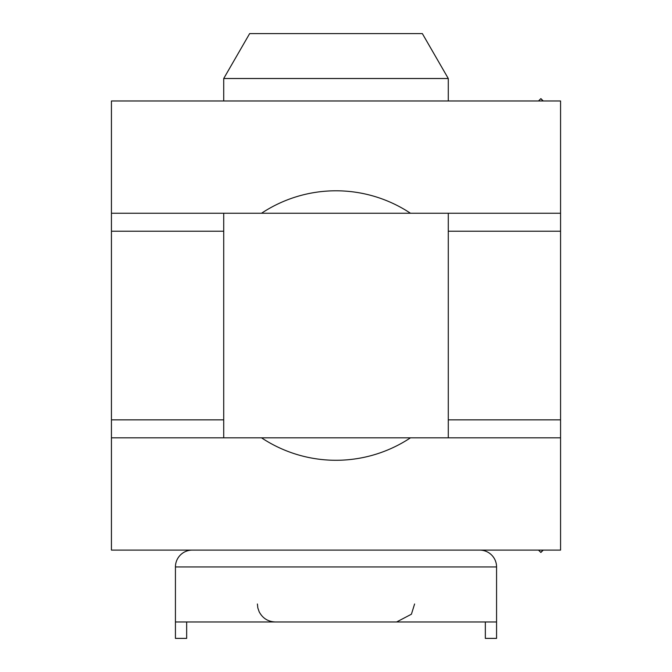 <?xml version="1.0" encoding="UTF-8"?>
<svg xmlns="http://www.w3.org/2000/svg" width="672" height="672" viewBox="0 0 672 672"><rect width="100%" height="100%" fill="white"/><g stroke="black" fill="none" stroke-linecap="round" stroke-linejoin="round"><path stroke-width="1.01" d="M485.335 621.97L485.335 638.4L496.566 638.4L496.566 621.97L175.434 621.97L175.434 638.4L186.665 638.4L186.665 621.97M479.724 550.108A16.842 16.842 0 0 1 496.566 566.95A16.842 16.842 0 0 0 479.724 550.108L192.276 550.108A16.842 16.842 0 0 0 175.434 566.95L496.566 566.95L496.566 621.97M448.283 78.515L422.352 33.6L249.648 33.6L223.717 78.515L448.283 78.515L448.283 100.968M175.434 621.97L175.434 566.95M538.516 100.968L540.876 98.608L543.236 100.968M543.236 550.108L540.876 552.468L538.516 550.108M212.486 100.968L459.514 100.968M336 550.108L212.486 550.108M448.283 231.218L560.566 231.218L560.566 213.251L410.483 213.251A134.744 134.744 0 0 0 261.517 213.251L111.434 213.251L111.434 231.218L223.717 231.218M223.717 419.857L111.434 419.857L111.434 437.825L261.517 437.825A134.744 134.744 0 0 0 410.483 437.825L560.566 437.825L560.566 419.857L448.283 419.857M111.434 213.251L111.434 100.968L560.566 100.968L560.566 213.251M560.566 231.218L560.566 419.857M111.434 419.857L111.434 231.218M560.566 437.825L560.566 550.108L111.434 550.108L111.434 437.825M261.517 213.251L410.483 213.251M410.483 437.825L261.517 437.825M186.665 638.358L175.434 638.358M496.566 638.358L485.335 638.358M540.775 98.708L543.043 100.968M540.775 552.376L543.043 550.108M257.401 604.002L257.83 607.925L259.174 611.78C262.618 618.282 268.019 621.676 275.369 621.97M414.599 604.002L411.415 614.216L396.631 621.97M448.283 437.825L448.283 213.251M223.717 437.825L223.717 213.251M223.717 100.968L223.717 78.515"/></g></svg>
